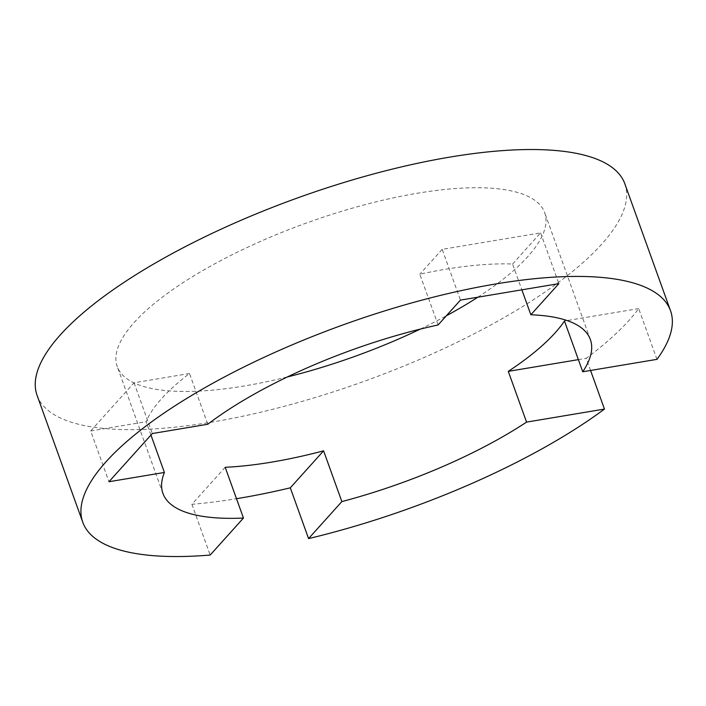 <?xml version="1.0" encoding="UTF-8"?>
<svg xmlns="http://www.w3.org/2000/svg" width="706" height="706" viewBox="0 0 706 706"><rect width="100%" height="100%" fill="white"/><g stroke="black" fill="none" stroke-linecap="round" stroke-linejoin="round"><path stroke-width="0.53" stroke-dasharray="3.53 2.65" d="M150.943 435.072L146.133 421.703A227.147 70.944 -19.8 0 1 161.568 398.652A227.147 70.944 -19.8 0 1 189.499 373.5L207.776 424.262M438.099 324.954L419.823 274.202A227.147 70.944 -19.8 0 1 512.574 264.018L521.866 289.831M477.847 297.191A227.147 70.944 160.2 0 0 527.761 256.666A227.147 70.944 160.2 0 0 544.679 212.647A227.147 70.944 160.2 0 0 363.431 205.102A227.147 70.944 160.2 0 0 134.158 322.51A227.147 70.944 160.2 0 0 117.24 366.538A227.147 70.944 160.2 0 0 287.377 376.951M37.091 395.386A312.334 97.552 160.2 0 0 286.309 405.765A312.334 97.552 160.2 0 0 601.565 244.32A312.334 97.552 160.2 0 0 624.828 183.789M656.968 359.354L638.692 308.593A312.334 97.552 -19.8 0 1 628.975 320.453A312.334 97.552 -19.8 0 1 586.192 358.321L590.56 370.465M225.188 467.293L191.9 504.296A312.334 97.552 160.2 0 0 236.501 498.701M191.9 504.296L210.167 555.048M420.229 329.12A227.147 70.944 160.2 0 0 446.324 315.811M578.373 359.628L586.192 358.321M638.692 308.593L564.473 321.009M512.574 264.018L540.593 232.883L442.185 249.342L460.462 300.103M540.593 232.883L558.861 283.644M442.185 249.342L419.823 274.202M189.499 373.5L134.052 382.784L90.686 430.978L108.953 481.739M134.052 382.784L152.328 433.537M90.686 430.978L146.133 421.703M590.366 339.542L544.679 212.647M162.927 493.423L117.24 366.538"/><path stroke-width="1.06" d="M521.866 289.831L530.85 314.77L558.861 283.644L460.462 300.103L438.099 324.954A227.147 70.944 160.2 0 0 207.776 424.262L152.328 433.537L108.953 481.739L164.41 472.455A227.147 70.944 160.2 0 0 162.927 493.423A227.147 70.944 160.2 0 0 243.464 518.045L210.167 555.048A312.334 97.552 160.2 0 1 82.778 522.281L37.091 395.386A312.334 97.552 160.2 0 1 60.354 334.856A312.334 97.552 160.2 0 1 375.61 173.411A312.334 97.552 160.2 0 1 624.828 183.789L670.506 310.684A312.334 97.552 160.2 0 0 421.297 300.306A312.334 97.552 160.2 0 0 106.041 461.75A312.334 97.552 160.2 0 0 82.778 522.281M670.506 310.684A312.334 97.552 160.2 0 1 656.968 359.354L582.741 371.771A227.147 70.944 160.2 0 0 590.366 339.542A227.147 70.944 160.2 0 0 530.85 314.77M582.741 371.771L564.473 321.009A227.147 70.944 -19.8 0 1 555.172 332.8A227.147 70.944 -19.8 0 1 508.285 371.356L526.561 422.109L604.46 409.074L590.56 370.465M236.501 498.701A312.334 97.552 160.2 0 0 290.298 487.828L308.575 538.59A312.334 97.552 160.2 0 0 604.46 409.074M308.575 538.59L341.863 501.587A227.147 70.944 160.2 0 0 526.561 422.109M287.377 376.951A227.147 70.944 160.2 0 0 420.229 329.12M446.324 315.811A227.147 70.944 160.2 0 0 477.847 297.191M341.863 501.587L323.586 450.834A227.147 70.944 160.2 0 1 225.188 467.293L243.464 518.045M164.41 472.455L150.943 435.072M508.285 371.356L578.373 359.628M290.298 487.828L323.586 450.834"/></g></svg>
